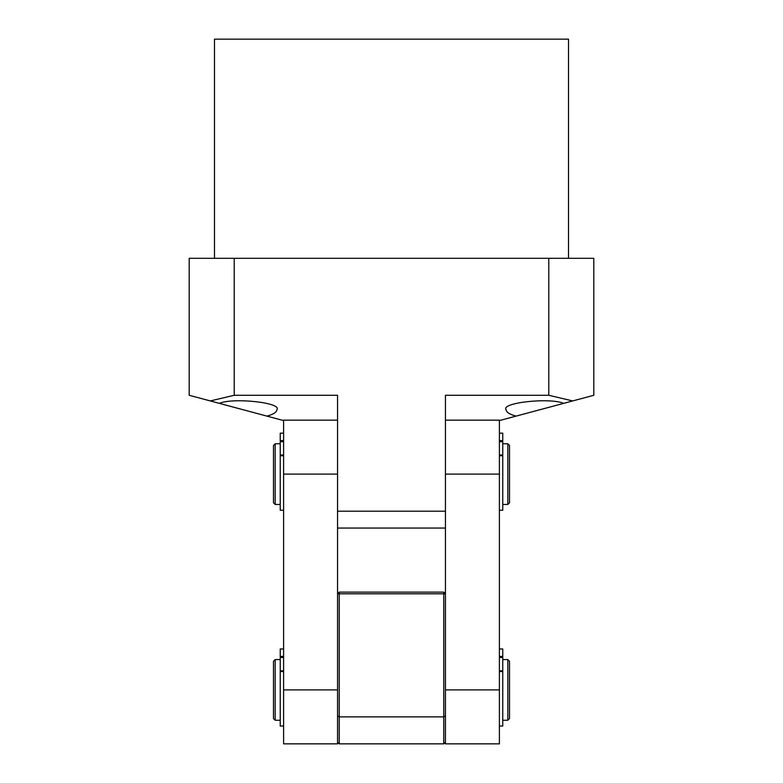 <?xml version="1.0" encoding="UTF-8"?>
<svg xmlns="http://www.w3.org/2000/svg" width="783" height="783" viewBox="0 0 783 783"><rect width="100%" height="100%" fill="white"/><g stroke="black" fill="none" stroke-linecap="round" stroke-linejoin="round"><path stroke-width="1.17" d="M445.449 742.167L445.449 474.106L499.397 474.106L499.397 743.85L445.449 743.85L445.449 742.167L443.765 743.85L339.235 743.85L337.551 742.167L337.551 743.85L283.603 743.85L283.603 474.106L337.551 474.106L337.551 742.167M499.397 474.106L499.397 420.158L445.449 420.158M337.551 420.158L283.603 420.158L283.603 474.106M337.551 715.907L339.235 716.876L339.235 743.85M339.235 592.124L443.765 592.124L445.449 593.808L339.235 593.808L339.235 592.124L337.551 593.808L339.235 593.808L339.235 716.876L443.765 716.876L443.765 743.85M443.765 592.124L443.765 716.876L445.449 715.907M283.603 671.54L280.236 671.54L280.236 726.047L283.603 726.047M280.236 671.54L280.236 657.485L283.603 657.485M283.603 648.98L280.236 648.98L280.236 657.485M283.603 455.745L280.236 455.745L280.236 510.252L283.603 510.252M280.236 455.745L280.236 441.7L283.603 441.7M283.603 433.185L280.236 433.185L280.236 441.7M499.397 648.98L502.764 648.98L502.764 726.047L499.397 726.047M499.397 433.185L502.764 433.185L502.764 510.252L499.397 510.252M502.764 720.252L507.824 720.252L507.824 659.56L502.764 659.56M275.176 720.252L273.492 718.559L273.492 661.244L275.176 659.56L275.176 720.252L280.236 720.252M507.824 720.252L509.508 718.559L509.508 661.244L507.824 659.56M502.764 504.458L507.824 504.458L507.824 443.765L502.764 443.765M275.176 504.458L273.492 502.764L273.492 445.449L275.176 443.765L275.176 504.458L280.236 504.458M507.824 504.458L509.508 502.764L509.508 445.449L507.824 443.765M506.141 409.734C506.288 412.22 509.576 414.344 516.017 416.125L563.701 403.353C549.49 397.324 500.298 402.785 506.141 409.734M219.299 403.353L266.983 416.125C273.424 414.344 276.712 412.22 276.859 409.734C282.702 402.785 233.51 397.324 219.299 403.353L189.192 395.278L189.192 258.312L234.215 258.312L234.215 395.278L210.304 400.935M568.517 258.312L568.517 39.15L214.483 39.15L214.483 258.312M234.215 258.312L593.808 258.312L593.808 395.278L572.696 400.935L548.785 395.278L445.449 395.278L445.449 511.201L337.551 511.201L337.551 395.278L234.215 395.278M548.785 258.312L548.785 395.278M445.449 528.055L337.551 528.055M572.696 400.935L563.701 403.353M516.017 416.125L499.397 420.579M283.603 420.579L266.983 416.125M499.397 689.901L445.449 689.901M337.551 689.901L283.603 689.901M280.236 670.816L283.603 670.816M283.603 656.408L280.236 656.408M280.236 455.021L283.603 455.021M283.603 440.614L280.236 440.614M502.764 671.54L499.397 671.54M499.397 670.816L502.764 670.816M499.397 657.485L502.764 657.485M502.764 656.408L499.397 656.408M502.764 455.745L499.397 455.745M499.397 455.021L502.764 455.021M499.397 441.7L502.764 441.7M502.764 440.614L499.397 440.614M275.176 659.56L280.236 659.56M275.176 443.765L280.236 443.765"/></g></svg>
